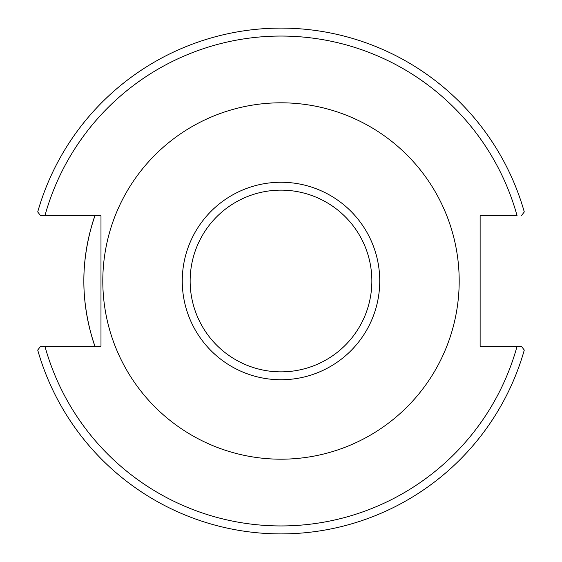 <?xml version="1.0" encoding="UTF-8"?>
<svg xmlns="http://www.w3.org/2000/svg" width="562" height="562" viewBox="0 0 562 562"><rect width="100%" height="100%" fill="white"/><g stroke="black" fill="none" stroke-linecap="round" stroke-linejoin="round"><path stroke-width="0.84" d="M524.283 350.077L521.36 346.234L480.131 346.234L480.131 215.766L517.089 215.766A244.934 244.934 0 0 0 44.911 215.766L100.984 215.766L100.984 346.234L40.64 346.234L44.911 346.234L40.64 346.234L37.717 350.077A252.9 252.9 0 0 0 524.283 350.077A252.9 252.9 0 0 1 37.717 350.077M459.189 281A178.189 178.189 0 0 0 191.902 126.682A178.189 178.189 0 0 0 191.902 435.318A178.189 178.189 0 0 0 459.189 281M94.964 346.234C94.999 346.824 83.654 316.125 83.857 281.07C83.619 246.008 95.02 215.07 94.964 215.766A197.143 197.143 0 0 0 94.964 346.234A197.143 197.143 0 0 1 94.964 215.766M521.36 215.766L524.283 211.923A252.9 252.9 0 0 0 37.717 211.923L40.64 215.766L44.911 215.766M517.089 346.234A244.934 244.934 0 0 1 44.911 346.234M281 371.861A90.861 90.861 0 0 1 202.313 235.569A90.861 90.861 0 0 1 359.687 235.569A90.861 90.861 0 0 1 281 371.861M281 379.743A98.743 98.743 0 0 0 379.743 281A98.743 98.743 0 0 0 281 182.257A98.743 98.743 0 0 0 182.257 281A98.743 98.743 0 0 0 281 379.743M524.283 211.923A252.9 252.9 0 0 0 37.717 211.923"/></g></svg>
